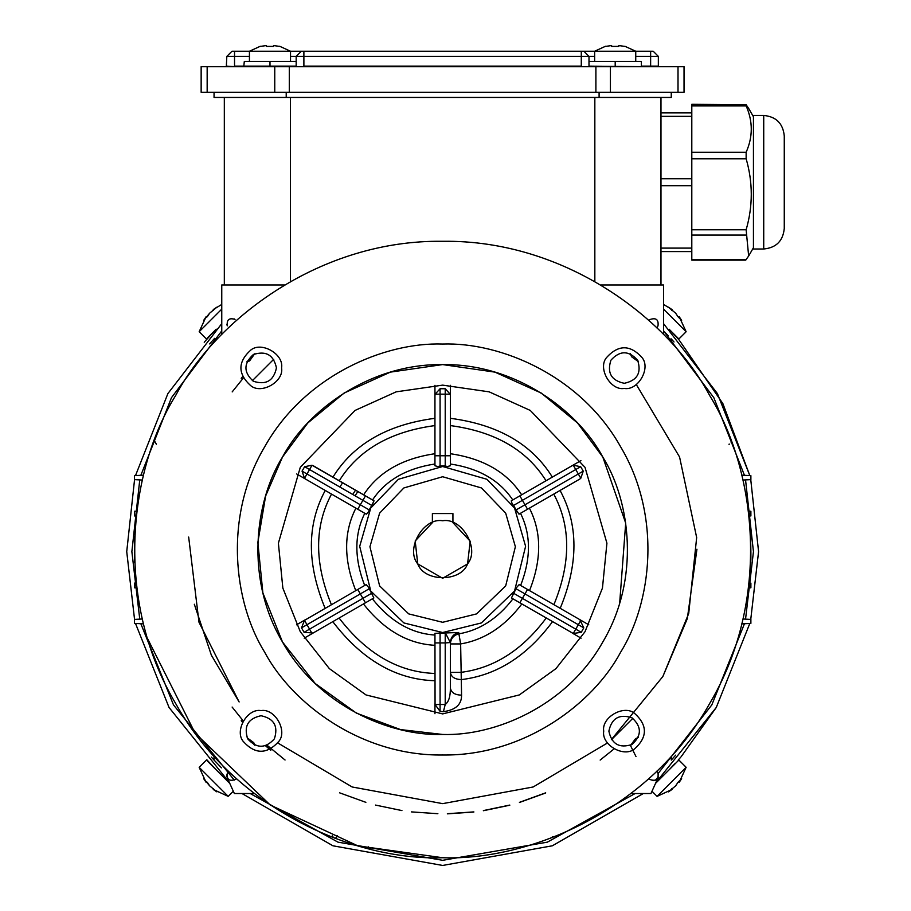 <?xml version="1.0" encoding="UTF-8"?>
<svg xmlns="http://www.w3.org/2000/svg" width="911" height="911" viewBox="0 0 911 911"><rect width="100%" height="100%" fill="white"/><g stroke="black" fill="none" stroke-linecap="round" stroke-linejoin="round"><path stroke-width="1.37" d="M221.76 309.136L199.167 331.729L206.433 338.994L216.249 329.178L211.01 334.69M211.682 333.961L213.743 331.775M209.598 343.914L214.643 338.323M205.009 341.34L204.223 342.24M204.759 341.636L206.171 340.031M207.913 760.97L216.249 769.863M222.307 775.933L228.456 781.752M211.352 757.109L213.789 759.797M206.831 759.751L207.867 760.913M659.598 779.19L662.992 775.933M669.061 769.863L674.835 763.771M674.151 764.511L671.566 767.267M675.723 755.128L671.259 760.081L671.259 756.267M679.071 759.079L680.346 757.633M655.874 782.651L716.262 707.483L749.81 623.454L716.262 707.483L681.086 756.79M680.563 757.394L679.128 759.022M679.025 759.136L678.171 760.093M744.458 475.303L713.825 397.674L663.55 330.887L668.275 335.772M674.003 341.978L671.578 339.313M671.566 331.775L677.374 338.049M678.479 339.279L677.42 338.095M677.477 338.175L678.16 338.938M679.128 340.008L722.89 403.641L749.81 475.588L717.412 393.575L663.55 323.644M750.755 479.63L758.578 551.645L750.755 619.412L758.578 551.645L750.755 479.63M643.325 793.527L552.351 845.795L442.655 865.45L332.948 845.795L241.973 793.527L332.948 845.795L442.655 865.45L552.351 845.795L643.325 793.527M212.912 766.39L207.139 760.104M206.285 339.905L210.395 335.362M221.76 323.644L167.897 393.575L135.5 475.588M134.555 479.63L126.731 551.645L134.555 619.412M135.5 623.454L169.047 707.483L229.435 782.651M745.551 479.903L753.443 551.667L745.551 619.138M744.458 623.739L711.81 704.92L658.141 773.485M635.138 793.527L547.329 842.151L442.655 860.314L337.981 842.151L250.172 793.527M234.275 780.101L173.5 704.92L140.852 623.739M139.759 619.138L131.867 551.656L139.759 479.903M140.852 475.303L171.473 397.674L221.76 330.887M452.926 513.565L452.926 522.652L470.19 541.191L467.571 563.898L442.655 578.291L417.739 563.898L415.188 540.963L432.383 522.652L432.383 513.565L452.926 513.565M442.655 520.75C461.854 517.3 480.154 549.003 467.571 563.898C460.955 582.254 424.344 582.254 417.739 563.898C405.144 549.003 423.456 517.3 442.655 520.75M443.406 711.662L440.081 711.389L435.059 704.51L434.946 633.316L458.688 632.507L460.636 643.929L461.57 695.139C461.695 704.476 455.648 709.988 443.406 711.662L445.217 704.499C448.736 701.937 450.444 696.414 450.364 687.942C451.161 692.599 454.896 695.002 461.57 695.139M511.447 597.958L516.639 587.493L519.133 584.6L579.874 619.674L583.78 627.861L581.241 632.314L573.247 633.487L511.447 597.958M518.997 514.168L512.176 503.931L511.253 500.834L572.017 465.76L573.27 465.236L580.671 466.694L583.245 471.135L580.797 478.275L579.738 479.095L518.997 514.168M450.364 465.76L447.438 466.523L437.872 466.523L434.946 465.76L434.946 395.602L435.151 394.167L440.081 388.735L445.217 388.735L450.159 394.167L450.364 395.602L450.364 465.76M313.293 465.76L374.045 500.834L368.568 511.788L366.313 514.168L305.572 479.095L304.502 478.275L302.053 471.135L304.638 466.694L312.04 465.236L372.531 499.957C385.604 480.359 406.408 468.368 434.946 463.995L434.946 459.167M366.176 584.6L368.67 587.493L373.852 597.958L313.122 633.02L304.069 632.314L301.518 627.861L304.49 620.368L366.176 584.6M529.53 590.601C541.749 559.673 541.715 532.195 529.405 508.156L520.5 513.292C531.045 534.404 531.09 558.454 520.636 585.466M450.364 463.995C478.901 468.368 499.706 480.359 512.779 499.957L519.851 495.88L522.413 500.321L513.553 505.446L512.176 503.931M364.673 585.466C354.22 558.454 354.254 534.404 364.799 513.292L357.761 509.226L360.323 504.774L369.183 509.898L368.568 511.788M439.239 632.61L440.081 632.689L440.081 642.927L434.946 642.927L434.946 635.035C411.328 633.566 390.466 621.496 372.36 598.823M458.688 632.507C453.541 633.897 450.763 637.245 450.364 642.551L445.217 642.927L445.217 632.689L440.081 632.689M450.364 642.551L445.217 632.689M450.364 642.927L450.364 687.942M365.459 602.809L362.897 598.356L371.756 593.243L372.576 594.291M371.756 593.243L369.183 588.791L301.518 627.861M368.67 587.493L369.183 588.791M369.183 509.898L371.756 505.446L304.638 466.694M373.123 503.931L371.756 505.446M434.946 455.762L440.081 455.762L440.081 465.999L437.872 466.523M332.959 477.113C353.343 444.158 387.334 424.56 434.946 418.308L434.946 395.602M440.081 465.999L445.217 465.999L445.217 388.735M447.438 466.523L445.217 465.999M450.364 418.308C497.975 424.56 531.967 444.158 552.351 477.113L572.017 465.76M513.553 505.446L516.116 509.898L583.245 471.135M516.742 511.788L516.116 509.898M527.549 589.463L524.987 593.904L516.116 588.791L516.639 587.493M516.116 588.791L513.553 593.243L581.229 632.314M512.734 594.291L513.553 593.243M442.655 713.905L365.994 694.934L329.349 668.617L300.288 631.71L282.854 588.096L278.39 543.195L300.288 467.332L355.051 410.428L396.171 391.844L442.655 385.137L489.139 391.844L530.259 410.428L585.021 467.332L606.92 543.195L602.444 588.096L585.021 631.71L555.961 668.617L519.316 694.934L442.655 713.905M442.655 734.46C495.083 736.236 567.029 705.888 602.809 641.982C640.262 579.043 630.571 501.562 602.809 457.049C578.143 410.759 515.888 363.626 442.655 364.582C369.422 363.626 307.166 410.759 282.49 457.049C254.738 501.562 245.048 579.043 282.49 641.982C318.281 705.888 390.227 736.236 442.655 734.46L400.51 729.586L356.417 713.119L315.183 683.501L282.49 641.982L262.88 592.924L257.859 542.409L265.636 495.983L282.49 457.049L307.781 422.989L344.096 393.04L390.352 372.132L442.655 364.582L494.946 372.132L541.214 393.04L577.528 422.989L602.809 457.049L625.698 523.096L619.674 603.048M442.655 344.039C500.913 342.058 580.854 375.776 620.607 446.777C662.217 516.708 651.456 602.797 620.607 652.265C593.198 703.702 524.019 756.073 442.655 755.003C361.291 756.073 292.112 703.702 264.702 652.265C233.854 602.797 223.093 516.708 264.702 446.777C304.456 375.776 384.396 342.058 442.655 344.039M442.655 857.741C355.267 860.724 235.357 810.13 175.721 703.634C113.306 598.732 129.453 469.598 175.721 395.408C216.841 318.246 320.604 239.695 442.655 241.29C564.706 239.695 668.469 318.246 709.589 395.408C755.857 469.598 771.993 598.732 709.589 703.634C649.942 810.13 530.043 860.724 442.655 857.741L357.761 845.818L270.328 805.073L195.227 733.332L147.628 638.748M261.036 710.591C247.314 708.132 234.241 730.77 243.237 741.417C255.103 754.524 266.957 754.524 278.823 741.417C287.819 730.77 274.746 708.132 261.036 710.591M603.731 731.146C601.26 744.856 623.91 757.929 634.546 748.933C647.664 737.079 647.664 725.213 634.546 713.347C623.91 704.351 601.26 717.424 603.731 731.146M624.274 388.439C637.996 390.91 651.069 368.26 642.073 357.624C630.207 344.517 618.341 344.517 606.487 357.624C597.491 368.26 610.564 390.91 624.274 388.439M281.579 367.896C284.05 354.185 261.4 341.113 250.753 350.097C237.646 361.963 237.646 373.829 250.753 385.695C261.4 394.679 284.05 381.607 281.579 367.896M608.867 731.146C611.657 718.175 619.366 713.734 631.983 717.8C641.811 726.693 641.811 735.587 631.983 744.492C619.366 748.557 611.657 744.105 608.867 731.146M638.326 737.489L635.639 738.57L630.765 745.118L631.983 744.492M630.355 745.3L636.003 756.574M261.036 715.727C273.995 718.517 278.447 726.226 274.382 738.844C265.477 748.683 256.583 748.683 247.69 738.844C243.613 726.226 248.065 718.517 261.036 715.727M247.12 737.785L254.829 745.255L253.77 742.67L247.12 737.785M214.051 756.267L214.051 760.081L221.453 767.836M276.443 367.896C273.653 380.855 265.944 385.307 253.326 381.242C243.488 372.348 243.488 363.443 253.326 354.55C265.944 350.484 273.653 354.937 276.443 367.896M247.735 361.678L249.671 360.813L254.624 353.878L253.326 354.55M247.86 361.633L249.295 361.018L246.87 361.826L254.955 353.73M624.274 383.303C611.315 380.513 606.863 372.815 610.928 360.187C619.833 350.359 628.727 350.359 637.62 360.187C641.686 372.815 637.245 380.513 624.274 383.303M630.389 353.753L631.539 356.713L638.36 361.633L637.62 360.187M671.043 338.733L671.259 342.775M194.328 604.244L211.386 655.248L239.126 701.96L198.985 622.224L188.668 537.057M632.826 718.323L611.452 739.698L632.826 718.323M636.311 384.556L679.572 456.992L696.664 537.536L688.716 613.502L662.866 676.497L611.383 739.584L662.866 676.497L687.315 618.626L696.938 549.219M607.478 742.977L533.163 786.979L442.655 803.639L352.147 786.979L277.821 742.977M252.381 380.65L273.778 359.241M304.217 638.167L313.099 633.043M305.401 619.685L296.519 624.809M296.667 473.948L305.549 479.084M434.946 385.319L434.946 419.447M450.364 395.568L450.364 385.319M580.922 460.613L551.36 477.683M588.779 624.809L579.897 619.685M572.21 633.043L581.093 638.167M434.946 703.474L434.946 713.723M355.074 495.812L357.864 491.496M545.689 792.98L519.429 802.489M509.796 805.21L483.377 810.722M473.857 812.031L447.358 813.842M270.738 750.345L265.625 745.858M242.508 722.241L241.21 720.715M241.21 378.327L242.508 376.801M241.381 720.715L242.577 722.104M265.773 745.802L270.829 750.243M339.621 792.832L365.869 802.34M375.514 805.073L401.933 810.585M411.453 811.895L437.872 813.705M447.369 813.705L473.857 811.895M483.377 810.585L509.784 805.073M519.441 802.34L545.678 792.832M134.703 536.511L134.429 547.09M134.429 547.044L134.703 562.531M136.251 516.013L134.429 515.922L134.429 511.265L136.832 511.139M142.367 480.04L134.429 479.619L134.429 475.644L143.528 475.166M156.362 444.238L154.244 440.423M226.816 324.396L227.306 325.853C226.577 319.727 229.151 317.586 235.015 319.419L234.036 318.827M221.76 334.553L221.76 284.961L224.322 284.961L224.322 97.454M284.505 284.961L224.322 284.961M290.472 97.454L290.472 281.488M594.837 281.488L594.837 97.454M660.976 97.454L660.976 284.961L600.804 284.961M671.259 92.341L671.259 97.454L214.051 97.454L214.051 92.341M599.096 97.454L599.096 92.341M286.213 92.341L286.213 97.454M784.269 135.99L784.269 228.456C783.05 240.925 776.195 247.781 763.725 248.999L763.725 115.435C776.195 116.654 783.05 123.509 784.269 135.99M763.725 115.435L753.443 115.435L753.443 248.999L763.725 248.999M746.143 235.061L691.802 235.061L691.802 260.125L745.699 260.125L748.648 256.014L746.143 229.754C752.976 206.091 752.976 182.428 746.143 158.776L746.143 152.251C752.976 136.809 752.976 121.368 746.143 105.927L746.143 104.719L748.648 108.42L753.443 116.722M691.802 104.309L746.143 104.719M660.976 178.75L691.802 178.75L691.802 116.335L660.976 116.335M691.802 235.061L691.802 185.685L660.976 185.685M691.802 178.75L691.802 185.685M691.802 251.573L660.976 251.573M660.976 112.873L691.802 112.873L691.802 104.719M691.802 112.873L691.802 116.335M274.758 92.341L274.758 66.651L201.149 66.651L201.149 92.341L684.036 92.341L684.036 66.651L610.427 66.651L610.427 92.341M274.758 66.651L289.288 66.651L289.288 92.341M595.896 92.341L595.896 66.651L289.288 66.651M595.896 66.651L610.427 66.651M594.644 56.38L588.996 56.38L588.996 66.139L641.913 66.651M226.315 66.651L226.828 56.38L231.975 51.244L653.21 51.244L658.346 56.38L658.346 66.139L641.39 66.139L641.39 61.515L588.996 61.515M605.599 46.404L611.6 45.55L611.816 46.381L611.6 45.55M618.797 45.55L624.798 46.404L618.797 45.55L618.797 46.404L611.6 46.404M273.585 45.55L279.586 46.404L273.585 45.55L273.585 46.404L266.388 46.404L266.388 45.55L260.387 46.404M296.177 61.515L244.296 61.515L243.784 66.651M266.388 46.404L266.388 45.55M249.432 56.38L234.537 56.38L234.537 66.139L296.177 66.139L296.177 56.38L301.325 51.244M303.887 51.244L303.887 66.139L581.286 66.139L581.286 56.38L588.996 56.38L583.86 51.244M581.286 66.651L589.508 66.651M303.887 66.651L295.665 66.651M663.55 334.553L663.55 284.961L660.976 284.961M648.769 320.353L650.295 319.419C656.159 317.563 658.733 319.704 658.004 325.853L656.911 327.937M728.948 444.238L729.517 444.147M731.18 442.689L731.317 441.072M730.77 440.002L731.385 441.641M741.77 475.166L750.88 475.644L750.88 479.619L742.943 480.04M748.478 511.139L750.88 511.265L750.88 515.922L749.047 516.013M750.88 551.986L750.607 536.511M750.607 562.531L750.687 560.276M750.88 560.276L750.88 551.952M749.047 583.029L750.88 583.12L750.88 587.777L748.478 587.902M742.943 619.002L750.88 619.423L750.88 623.397L741.77 623.876M731.385 657.389L731.066 658.607M656.911 771.093L658.004 773.188C658.733 779.315 656.159 781.456 650.295 779.622L648.769 778.689M650.295 779.622L653.836 780.681M655.157 780.408L658.402 776.889M658.528 774.817L658.004 773.188M630.97 793.527L650.955 793.527L658.118 777.675M552.886 836.628L550.529 838.245M370.731 849.234L368.203 846.797M337.377 835.82C335.852 838.917 334.143 838.917 332.242 835.82M227.181 777.675L234.355 793.527L254.34 793.527M236.541 778.689L235.015 779.622C229.151 781.479 226.577 779.326 227.306 773.188M226.782 774.817L226.896 776.889M154.54 659.04L153.993 657.97M143.528 623.876L134.429 623.397L134.429 619.412L142.367 619.002M136.832 587.902L134.429 587.777L134.429 583.12L136.251 583.029M614.025 748.944L600.155 760.07M285.052 760.002L267.128 745.3M243.226 720.886L232.123 707.05M232.191 391.901L243.226 378.156M663.55 309.136L686.142 331.729L678.877 338.994L669.061 329.178M678.558 317.21L679.23 316.766L681.633 320.376L678.035 316.777L675.643 313.179L668.435 307.178L672.045 309.581L668.435 307.178M663.55 304.445L672.045 309.581L671.771 310.457M675.643 313.179L678.035 316.777M206.751 317.21L206.068 316.766L203.677 320.376L209.667 313.179L216.864 307.178L213.265 309.581L216.864 307.178M221.76 304.445L213.265 309.581L213.538 310.457M209.667 313.179L207.264 316.777M651.98 791.26L657.082 796.373L686.142 767.313L678.877 760.047L655.544 783.38M678.558 781.832L679.23 782.264L681.633 778.666L678.035 782.264L675.643 785.863L668.435 791.864L672.045 789.461L668.435 791.864M657.082 796.373L672.045 789.461L671.771 788.584M675.643 785.863L678.035 782.264M233.33 791.26L228.228 796.373L199.167 767.313L206.433 760.047L229.766 783.38M206.751 781.832L206.068 782.264L203.677 778.666L209.667 785.863L216.864 791.864L213.265 789.461L216.864 791.864M228.228 796.373L213.265 789.461L213.538 788.584M209.667 785.863L207.264 782.264M435.059 704.51L445.217 704.51L445.217 642.927L440.081 642.927L440.081 711.389M442.655 622.293L408.72 613.9L379.625 585.91L369.934 546.725L379.625 513.132L403.869 487.943L442.655 476.738L481.441 487.943L505.685 513.132L515.375 546.725L505.685 585.91L476.59 613.9L442.655 622.293M442.655 632.53L403.937 622.953L370.766 591.023L359.697 546.327L370.766 508.008L398.414 479.277L442.655 466.5L486.895 479.277L514.544 508.008L525.601 546.327L514.544 591.023L481.361 622.953L442.655 632.53M512.95 598.823C497.668 618.637 479.585 630.321 458.723 633.874C453.553 635.252 450.763 638.611 450.364 643.929L460.636 643.929C484.299 639.898 504.705 626.574 521.844 603.959M553.763 494.092C570.946 526.125 570.992 562.987 553.899 604.676M450.364 453.724C483.183 458.529 506.949 472.228 521.673 494.821M450.364 425.585C494.924 431.541 526.82 449.932 546.042 480.757M363.637 494.821C378.361 472.228 402.127 458.529 434.946 453.724M339.268 480.757C358.49 449.932 390.386 431.541 434.946 425.585M355.78 590.601C343.549 559.673 343.595 532.195 355.905 508.156M331.399 604.676C314.306 562.987 314.352 526.125 331.536 494.092M434.946 645.307C407.912 643.906 384.089 630.116 363.455 603.959M434.946 673.457C398.54 672.261 366.586 653.791 339.097 618.034M434.946 680.733C396.114 679.606 362.066 659.917 332.788 621.666M312.063 633.487L309.558 629.148L362.897 598.356L357.761 589.463M304.069 632.314L309.558 629.148L304.49 620.368M325.102 608.309C306.745 563.852 306.791 524.565 325.238 490.448M304.502 478.275L306.984 473.982L360.323 504.774L365.459 495.88M302.053 471.135L306.984 473.982L312.04 465.236M435.151 394.167L440.081 394.167L440.081 455.762L450.364 455.762M440.081 388.735L440.081 394.167L450.159 394.167M573.27 465.236L575.752 469.529L522.413 500.321L527.549 509.226L579.738 479.095M580.671 466.694L575.752 469.529L580.797 478.275M560.071 490.448C578.519 524.565 578.565 563.852 560.208 608.309M580.819 620.368L578.326 624.707L524.987 593.904L519.851 602.809M583.78 627.861L578.326 624.707L573.247 633.487M552.521 621.666C527.184 655.92 496.916 675.222 461.683 679.572C454.965 679.469 451.184 677.078 450.364 672.386L460.636 672.386C493.762 668.287 522.288 650.169 546.213 618.034M339.883 487.043L342.638 482.705M352.739 494.468L355.541 490.152M746.143 158.776L691.802 158.776M691.802 229.754L746.143 229.754M660.976 248.099L691.802 248.099M691.802 259.715L746.143 259.715M746.143 105.927L691.802 105.927M691.802 152.251L746.143 152.251M658.346 56.38L635.741 56.38M650.636 66.651L650.636 51.244M234.537 51.244L234.537 56.38L226.828 56.38M581.286 51.244L581.286 56.38L290.529 56.38M615.198 66.651L615.198 61.515M269.986 66.651L269.986 61.515M226.828 66.139L234.537 66.651M678.012 92.341L678.012 66.651M207.161 66.651L207.161 92.341M753.443 247.712L748.648 256.014M635.741 51.244L624.866 46.256L635.741 51.244L635.741 61.515M594.644 51.244L605.519 46.256L594.644 51.244L594.644 61.515M249.432 51.244L260.307 46.256L249.432 51.244L249.432 61.515M290.529 51.244L279.654 46.256L290.529 51.244L290.529 61.515M686.142 331.729L679.23 316.766M199.167 331.729L206.068 316.766M686.142 767.313L679.23 782.264M199.167 767.313L206.068 782.264"/></g></svg>
